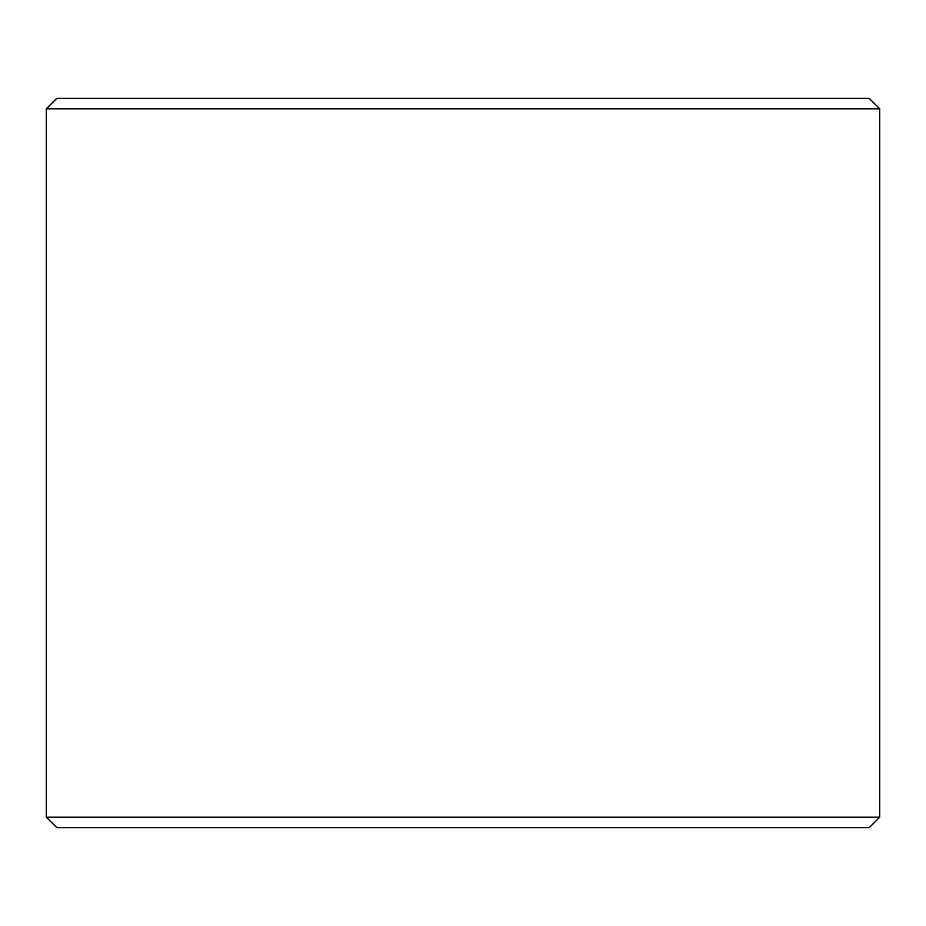 <?xml version="1.0" encoding="UTF-8"?>
<svg xmlns="http://www.w3.org/2000/svg" width="926" height="926" viewBox="0 0 926 926"><rect width="100%" height="100%" fill="white"/><g stroke="black" fill="none" stroke-linecap="round" stroke-linejoin="round"><path stroke-width="1.39" d="M46.358 817.195L56.775 827.612L46.3 817.195L46.3 108.805L56.718 98.388L869.283 98.388L879.7 108.805L46.358 108.805L46.358 817.195L879.7 817.195L879.7 108.805M56.775 98.388L46.358 108.805M56.775 827.612L869.283 827.612L879.7 817.195"/></g></svg>
